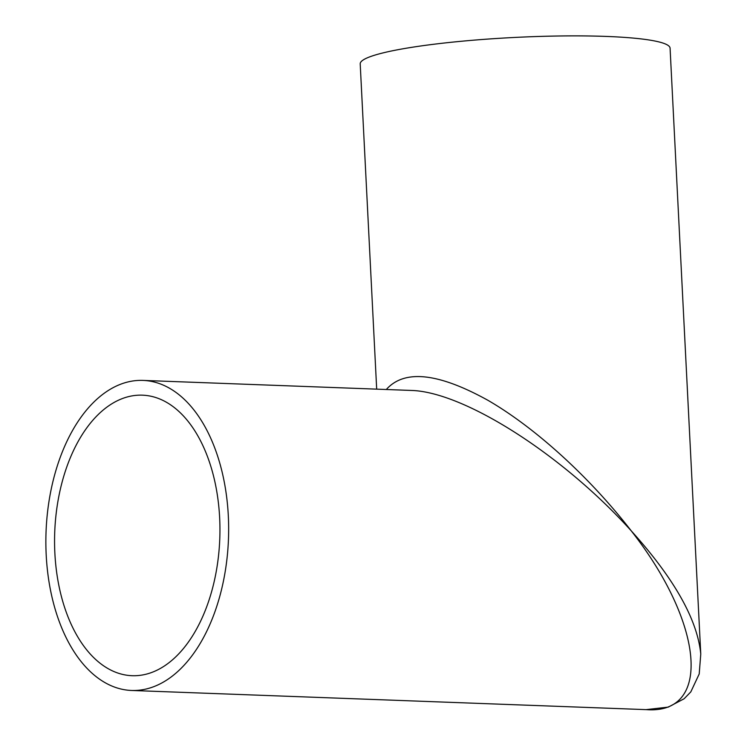 <?xml version="1.0" encoding="UTF-8"?>
<svg xmlns="http://www.w3.org/2000/svg" width="747" height="747" viewBox="0 0 747 747"><rect width="100%" height="100%" fill="white"/><g stroke="black" fill="none" stroke-linecap="round" stroke-linejoin="round"><path stroke-width="1.12" d="M131.491 690.461L646.575 709.65C711.919 714.477 704.141 623.764 631.252 530.856C563.294 455.539 465.904 392.987 412.708 390.494L143.032 380.41A155.133 91.274 -87.9 0 0 46.202 555.03A155.133 91.274 -87.9 0 0 131.491 690.461A155.133 91.274 -87.9 0 0 145.049 689.257A155.133 91.274 -87.9 0 0 228.647 527.317A155.133 91.274 -87.9 0 0 143.032 380.41M54.867 553.163A140.361 82.581 -87.9 0 0 132.032 675.699A140.361 82.581 -87.9 0 0 219.786 538.512A140.361 82.581 -87.9 0 0 142.49 395.172A140.361 82.581 -87.9 0 0 54.867 553.163M386.339 389.467C404.388 369.186 438.274 372.809 487.987 400.336C535.496 427.854 589.719 477.249 631.252 530.856C674.214 578.523 697.381 619.58 700.77 654.036L670.078 48.163A155.133 18.572 177.1 0 0 514.197 37.471A155.133 18.572 177.1 0 0 360.203 63.859L376.684 389.112M700.77 654.036L699.211 673.962L690.807 691.899L684.121 698.762L668.257 707.12L646.08 709.631"/></g></svg>
